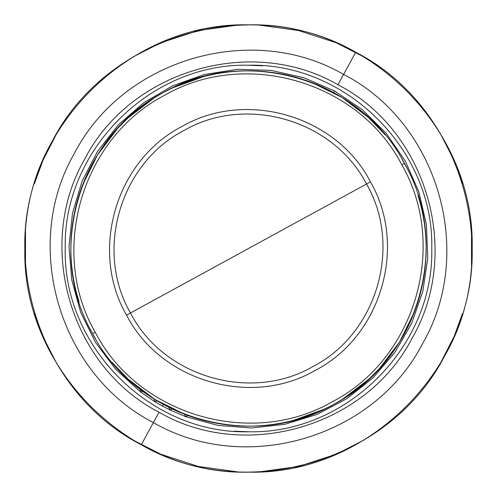 <?xml version="1.0" encoding="UTF-8"?>
<svg xmlns="http://www.w3.org/2000/svg" width="497" height="497" viewBox="0 0 497 497"><rect width="100%" height="100%" fill="white"/><g stroke="black" fill="none" stroke-linecap="round" stroke-linejoin="round"><path stroke-width="0.75" d="M237.436 25.123L198.284 30.559L160.705 42.804L133.382 56.751L160.705 42.804L198.396 30.534L237.659 25.111M56.733 133.42L42.804 160.705L56.733 133.42M458.191 170.726L454.196 160.705L440.249 133.382L454.196 160.705L462.49 183.486M363.58 56.733L336.289 42.804L363.58 56.733M259.564 471.877L298.716 466.441L336.295 454.196L363.618 440.249L336.295 454.196L298.604 466.466L259.341 471.889M440.267 363.58L454.196 336.295L440.267 363.58M38.809 326.274L42.804 336.295L56.751 363.618L42.804 336.295L34.51 313.514M133.42 440.267L160.705 454.196L198.396 466.466L237.659 471.889M25.49 265.367L25.49 231.633L25.49 265.367M38.809 170.726L42.804 160.711L34.51 183.486M248.562 472.15L248.5 472.15C128.99 475.231 21.769 368.01 24.85 248.5C21.769 128.99 128.99 21.769 248.5 24.85C368.01 21.769 475.231 128.99 472.15 248.5C475.231 368.01 368.01 475.231 248.5 472.15C368.01 475.231 475.231 368.01 472.15 248.5C475.231 128.99 368.01 21.769 248.5 24.85C128.99 21.769 21.769 128.99 24.85 248.5C21.769 368.01 128.99 475.231 248.5 472.15L248.438 472.15M237.436 471.877L198.284 466.441L160.705 454.196M471.51 231.633L471.51 265.367L471.51 231.633M458.191 326.274L454.196 336.289L462.49 313.514M259.564 25.123L298.716 30.559L336.295 42.804L298.604 30.534L259.341 25.111M153.393 422.587L159.046 412.243C245.313 462.303 366.699 426.687 412.243 337.954C462.303 251.687 426.687 130.301 337.954 84.757L343.607 74.413C437.938 122.834 475.809 251.892 422.587 343.607C374.166 437.938 245.108 475.809 153.393 422.587C59.062 374.166 21.191 245.108 74.413 153.393C122.834 59.062 251.892 21.191 343.607 74.413L337.954 84.757C251.687 34.697 130.301 70.313 84.757 159.046C34.697 245.313 70.313 366.699 159.046 412.243L153.393 422.587C245.108 475.809 374.166 437.938 422.587 343.607C475.809 251.892 437.938 122.834 343.607 74.413L355.722 52.228C462.073 106.824 504.766 252.321 444.772 355.722C390.176 462.073 244.679 504.766 141.278 444.772L153.393 422.587L141.278 444.772C34.927 390.176 -7.766 244.679 52.228 141.278C106.824 34.927 252.321 -7.766 355.722 52.228L343.607 74.413C251.892 21.191 122.834 59.062 74.413 153.393C21.191 245.108 59.062 374.166 153.393 422.587M337.954 84.757C426.687 130.301 462.303 251.687 412.243 337.954C366.699 426.687 245.313 462.303 159.046 412.243C70.313 366.699 34.697 245.313 84.757 159.046C130.301 70.313 251.687 34.697 337.954 84.757M248.419 431.756L234.205 431.197L248.5 431.756C346.421 434.285 434.285 346.421 431.756 248.5C434.285 150.579 346.421 62.715 248.5 65.244C150.579 62.715 62.715 150.579 65.244 248.5C62.715 346.421 150.579 434.285 248.5 431.756C150.579 434.285 62.715 346.421 65.244 248.5C62.715 150.579 150.579 62.715 248.5 65.244C346.421 62.715 434.285 150.579 431.756 248.5C434.285 346.421 346.421 434.285 248.5 431.756L248.438 431.756M248.581 65.244L262.795 65.803L248.562 65.244M141.278 444.772C244.679 504.766 390.176 462.073 444.772 355.722C504.766 252.321 462.073 106.824 355.722 52.228C252.321 -7.766 106.824 34.927 52.228 141.278C-7.766 244.679 34.927 390.176 141.278 444.772M333.667 92.597L334.568 90.957L362.419 109.756L386.281 133.42L405.31 161.115L418.853 191.867L426.42 224.607L427.755 258.185L422.81 291.422L411.758 323.156L394.985 352.274L373.079 377.757L346.807 398.706L317.092 414.399L284.974 424.276L251.575 427.992L218.071 425.42L185.63 416.648L169.806 409.851L162.432 406.043L154.704 401.564L140.465 391.872L115.664 369.252L95.511 342.414L80.7 312.296L71.754 279.941L68.996 246.493L72.506 213.114L82.167 180.97L97.642 151.187L118.392 124.809L143.695 102.755L172.658 85.788L204.267 74.519L237.429 69.325L270.977 70.394L303.735 77.694L334.568 90.957L303.735 77.694L270.977 70.394L237.429 69.325L204.267 74.519L172.658 85.788L143.695 102.755L118.392 124.809L97.642 151.187L82.167 180.97L72.506 213.114L68.996 246.493L71.754 279.941L80.7 312.296L95.511 342.414L115.664 369.252L140.465 391.872L115.664 369.252L95.511 342.414L80.7 312.296L71.754 279.941L68.996 246.493L72.506 213.114L82.167 180.97L97.642 151.187L118.392 124.809L143.695 102.755L172.658 85.788L204.267 74.519L237.429 69.325L270.977 70.394L303.735 77.694L334.568 90.957L333.667 92.597M162.432 406.043L163.333 404.403L162.432 406.043L154.704 401.564L140.465 391.872L154.704 401.564L162.432 406.043L169.806 409.851L185.63 416.648L218.071 425.42L251.575 427.992L284.974 424.276L317.092 414.399L346.807 398.706L373.079 377.757L394.985 352.274L411.758 323.156L422.81 291.422L427.755 258.185L426.42 224.607L418.853 191.867L405.31 161.115L386.281 133.42L362.419 109.756L334.568 90.957M157.288 400.942L154.704 401.564L154.082 398.979L172.316 408.988L169.806 409.851L168.937 407.335L169.806 409.851L172.316 408.988L188.052 415.548L185.63 416.648L184.53 414.231L185.63 416.648L188.052 415.548L203.621 420.387L184.53 414.231L172.316 408.988L157.288 400.942L154.704 401.564L154.082 398.979L143.099 391.499L140.465 391.872L140.092 389.238L157.288 400.942M140.465 391.872L143.099 391.499L140.092 389.238L140.465 391.872M185.108 414.455L155.027 399.569L128.282 379.292L113.44 363.903M414.455 311.892L399.569 341.973L379.292 368.718L368.718 379.292L342.563 399.203M324.162 409.23L293.379 420.387C321.845 412.839 346.962 399.141 368.718 379.292L379.292 368.718C399.141 346.962 412.839 321.845 420.387 293.379L420.387 293.379C428.06 263.46 428.06 233.54 420.387 203.621L417.971 195.222M418.648 197.427L420.387 203.621M90.075 328.877L92.597 333.667C135.961 418.151 251.538 452.059 333.667 404.403C418.151 361.039 452.059 245.462 404.403 163.333C361.039 78.849 245.462 44.941 163.333 92.597C78.849 135.961 44.941 251.538 92.597 333.667C44.941 251.538 78.849 135.961 163.333 92.597C245.462 44.941 361.039 78.849 404.403 163.333C452.059 245.462 418.151 361.039 333.667 404.403C251.538 452.059 135.961 418.151 92.597 333.667L95.294 338.432L92.597 333.667L95.225 332.232C137.855 415.293 251.482 448.629 332.232 401.775C415.293 359.145 448.629 245.518 401.775 164.768L404.403 163.333L401.713 158.586L406.925 168.123M311.892 82.545L341.973 97.431L368.718 117.708L383.56 133.097M82.545 185.108L97.431 155.027L117.708 128.282L128.282 117.708L154.039 98.046M172.857 87.764L203.621 76.613C175.155 84.161 150.038 97.859 128.282 117.708L117.708 128.282C97.859 150.038 84.161 175.155 76.613 203.621L76.613 203.621C68.94 233.54 68.94 263.46 76.613 293.379L79.029 301.778M78.352 299.573L76.613 293.379M90.069 328.865L92.597 333.667L95.225 332.232C137.855 415.293 251.482 448.629 332.232 401.775C415.293 359.145 448.629 245.518 401.775 164.768C359.145 81.707 245.518 48.371 164.768 95.225C81.707 137.855 48.371 251.482 95.225 332.232C48.371 251.482 81.707 137.855 164.768 95.225C245.518 48.371 359.145 81.707 401.775 164.768L404.403 163.333L406.931 168.135M370.47 181.871C336.544 115.776 246.127 89.249 181.871 126.53C115.776 160.456 89.249 250.873 126.53 315.129C160.456 381.224 250.873 407.751 315.129 370.47C381.224 336.544 407.751 246.127 370.47 181.871C407.751 246.127 381.224 336.544 315.129 370.47C250.873 407.751 160.456 381.224 126.53 315.129C89.249 250.873 115.776 160.456 181.871 126.53C246.127 89.249 336.544 115.776 370.47 181.871L366.531 184.02C333.704 120.057 246.201 94.387 184.02 130.469C120.057 163.296 94.387 250.799 130.469 312.98L126.53 315.129L130.469 312.98C163.296 376.943 250.799 402.613 312.98 366.531C376.943 333.704 402.613 246.201 366.531 184.02L370.47 181.871M366.531 184.02L130.469 312.98C94.387 250.799 120.057 163.296 184.02 130.469C246.201 94.387 333.704 120.057 366.531 184.02L130.469 312.98C163.296 376.943 250.799 402.613 312.98 366.531C376.943 333.704 402.613 246.201 366.531 184.02M111.931 362.114L117.708 368.718L128.282 379.292L140.092 389.238L128.282 379.292C150.038 399.141 175.155 412.839 203.621 420.387C233.54 428.06 263.46 428.06 293.379 420.387C321.845 412.839 346.962 399.141 368.718 379.292L368.718 379.292M385.063 134.88L379.292 128.282L368.718 117.708C346.962 97.859 321.845 84.161 293.379 76.613C263.46 68.94 233.54 68.94 203.621 76.613C175.155 84.161 150.038 97.859 128.282 117.708L128.282 117.708M117.708 128.282L117.708 128.282C97.859 150.038 84.161 175.155 76.613 203.621M368.718 117.708L368.718 117.708C346.962 97.859 321.845 84.161 293.379 76.613L293.379 76.613M385.069 134.886L379.292 128.282M111.937 362.12L117.708 368.718M379.292 368.718L379.292 368.718C399.141 346.962 412.839 321.845 420.387 293.379"/></g></svg>
